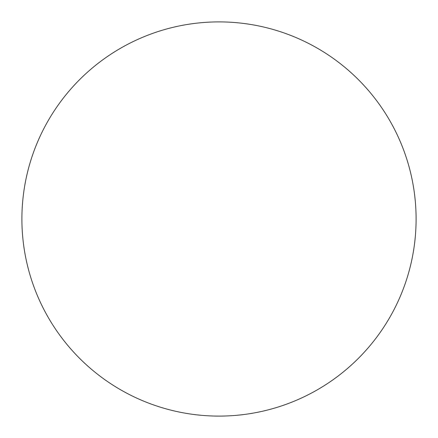 <?xml version="1.0" encoding="UTF-8"?>
<svg xmlns="http://www.w3.org/2000/svg" width="438" height="438" viewBox="0 0 438 438"><rect width="100%" height="100%" fill="white"/><g stroke="black" fill="none" stroke-linecap="round" stroke-linejoin="round"><path stroke-width="0.33" stroke-dasharray="2.19 1.64" d="M416.1 219A197.1 197.1 0 0 1 219 416.1A197.1 197.1 0 0 1 21.9 219A197.1 197.1 0 0 1 219 21.9A197.1 197.1 0 0 1 416.1 219A197.1 197.1 0 0 1 219 416.1A197.1 197.1 0 0 1 21.9 219A197.1 197.1 0 0 1 219 21.9A197.1 197.1 0 0 1 416.1 219A197.1 197.1 0 0 1 219 416.1A197.1 197.1 0 0 1 21.9 219A197.1 197.1 0 0 1 219 21.9A197.1 197.1 0 0 1 416.1 219"/><path stroke-width="0.66" d="M416.1 219A197.1 197.1 0 0 1 219 416.1A197.1 197.1 0 0 1 21.9 219A197.1 197.1 0 0 1 219 21.9A197.1 197.1 0 0 1 416.1 219"/></g></svg>
